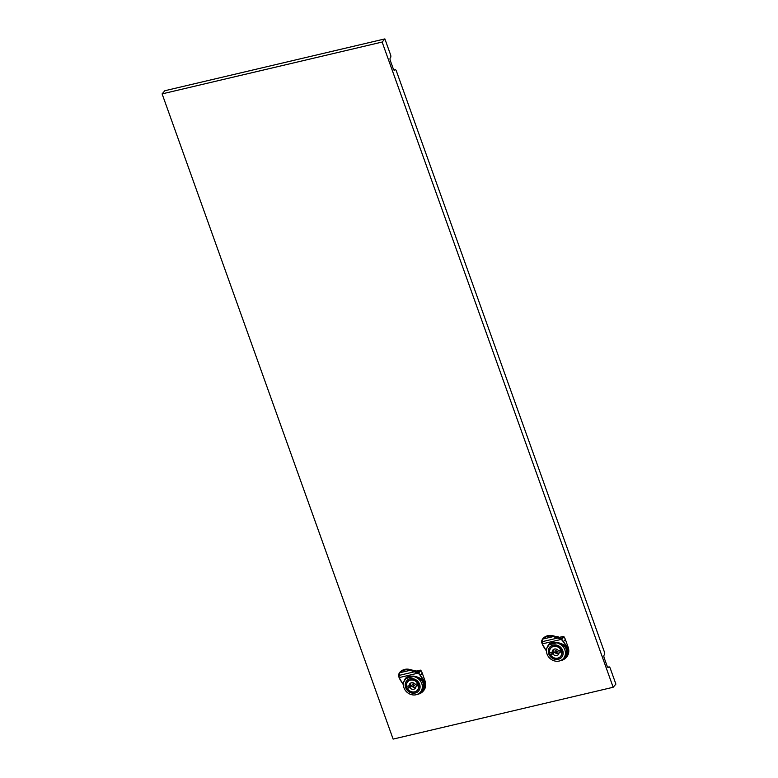 <?xml version="1.0" encoding="UTF-8"?>
<svg xmlns="http://www.w3.org/2000/svg" width="778" height="778" viewBox="0 0 778 778"><rect width="100%" height="100%" fill="white"/><g stroke="black" fill="none" stroke-linecap="round" stroke-linejoin="round"><path stroke-width="1.17" d="M613.161 687.266L393.123 739.1L162.106 93.885L382.134 42.051L613.161 687.266L615.894 684.115L610.215 668.224A2.14 0.846 76.7 0 0 609.067 666.902A2.14 0.846 76.7 0 0 608.853 667.038L607.764 667.291M162.106 93.885L164.839 90.734L384.877 38.9L382.134 42.051M394.242 70.292L394.689 70.185A2.14 0.846 -103.3 0 1 394.485 70.321A2.14 0.846 -103.3 0 1 393.337 68.999L390.313 60.567A2.14 0.846 -103.3 0 1 390.274 57.864L390.605 57.484A2.14 0.846 76.7 0 0 390.566 54.791L384.877 38.9M608.075 667.514L608.853 667.038M608.522 667.417A2.14 0.846 -103.3 0 1 608.318 667.543A2.14 0.846 -103.3 0 1 607.171 666.221L604.156 657.789A2.14 0.846 -103.3 0 1 604.117 655.095L604.448 654.716A2.14 0.846 76.7 0 0 604.409 652.013L396.372 71.002A2.14 0.846 76.7 0 0 395.224 69.68A2.14 0.846 76.7 0 0 395.02 69.806L393.931 70.069M403.383 684.484L399.484 678.62L398.394 674.993L399.377 672.853A11.388 10.056 41 0 1 399.668 672.503A11.388 10.056 41 0 1 411.047 670.101L418.408 672.707L424.691 681.363A11.388 10.056 41 0 1 423.096 691.253A11.388 10.056 41 0 1 417.485 694.297M399.026 677.278L399.542 673.194A11.028 9.735 41 0 1 410.842 670.539L418.097 673.135L399.318 677.56A13.829 9.258 9.7 0 0 399.775 678.854A13.829 9.258 9.7 0 0 400.476 680.118L400.203 679.933M405.941 678.008A10.318 9.112 -139 0 0 405.319 679.145A9.958 8.801 -139 0 0 405.221 690.212A9.958 8.801 -139 0 0 416.113 694.744A9.958 8.801 -139 0 0 420.373 692.206A9.958 8.801 -139 0 0 420.499 681.12A9.958 8.801 -139 0 0 409.607 676.588A9.958 8.801 -139 0 0 405.348 679.126L406.437 677.862A9.958 8.801 41 0 1 407.011 677.268M410.084 678.786A7.829 6.914 -139 0 0 405.649 687.567A7.829 6.914 -139 0 0 415.199 693.052A7.829 6.914 -139 0 0 419.634 684.27A7.829 6.914 -139 0 0 410.084 678.786M410.492 679.923A6.584 5.816 41 0 1 417.689 682.909A6.584 5.816 41 0 1 417.601 690.242A6.584 5.816 41 0 1 414.791 691.914A6.584 5.816 41 0 1 407.594 688.919A6.584 5.816 41 0 1 407.672 681.596A6.584 5.816 41 0 1 410.492 679.923M415.238 684.27A1.07 0.943 41 0 1 415.024 684.805L413.711 686.313A1.07 0.943 41 0 1 412.097 684.912A1.07 0.943 41 0 1 413.711 686.313M416.512 671.006L420.12 670.159A0.71 0.632 -139 0 1 420.908 670.49A11.388 10.056 41 0 1 422.269 673.165L425.051 680.954A11.388 10.056 41 0 1 423.465 690.825A11.388 10.056 41 0 1 423.281 691.029M406.748 677.424A10.036 8.859 -139 0 0 406.388 677.813A10.036 8.859 -139 0 0 405.746 678.659M420.772 678.795A9.958 8.801 41 0 1 421.472 690.942L420.373 692.206M420.781 691.739A10.036 8.859 -139 0 0 421.53 690.99A10.036 8.859 -139 0 0 420.995 678.961M422.911 680.721A10.036 8.859 41 0 1 421.968 690.485L421.53 690.99M404.015 681.275L405.26 678.679L414.732 676.277L423.747 681.703L425.051 680.954M423.514 681.45L413.682 676.101L406.534 677.492L403.801 681.839M405.26 678.679L405.26 678.679C408.372 674.079 420.635 676.092 423.582 681.586M418.379 672.143L412.797 670.442M416.152 671.006L413.526 670.442M420.12 670.159L417.864 672.066M418.321 672.192L418.224 672.036C415.345 670.5 413.75 669.965 413.429 670.442L410.755 669.693L413.342 670.451M410.677 669.741A11.388 10.056 -139 0 0 399.843 672.289C402.751 669.284 406.388 668.419 410.755 669.693L410.794 669.78M399.843 672.289L400.602 672.513L399.746 672.416M398.783 675.479L398.394 674.993L398.783 675.479L414.382 671.803L414.499 671.2M418.408 672.707L418.097 673.135A13.829 9.258 9.7 0 1 419.254 674.263A13.829 9.258 9.7 0 1 420.188 675.469L422.269 673.165M418.574 684.679L418.185 685.126L418.671 685.01M418.768 685.399L415.958 686.254A3.559 3.141 41 0 1 409.889 687.684L407.283 688.297A6.409 5.66 -139 0 0 417.407 690.203L418.068 689.444A6.409 5.66 -139 0 0 418.399 689.007M407.283 688.297L411.533 685.788A3.559 3.141 -139 0 0 415.86 687.188M417.407 690.203A6.409 5.66 -139 0 0 418.564 685.632M408.781 680.643A6.409 5.66 -139 0 0 408.401 681.032L407.74 681.791A6.409 5.66 -139 0 0 406.583 686.352L409.189 685.739A3.559 3.141 41 0 1 415.257 684.309L417.874 683.687A6.409 5.66 -139 0 0 407.74 681.791M412.097 684.912L413.419 683.405A1.07 0.943 41 0 1 413.915 683.123M415.958 686.254L418.389 684.173M409.889 687.684L411.533 685.788M409.189 685.739L410.842 683.843A3.559 3.141 -139 0 1 410.94 682.909M409.267 686.964A6.409 5.66 41 0 1 408.81 686.186L410.21 685.457M409.549 685.321L409.782 685.953L408.81 686.186M546.467 650.778L542.567 644.913L541.488 641.276L542.461 639.137A11.388 10.056 41 0 1 542.752 638.787A11.388 10.056 41 0 1 554.13 636.394L561.492 639.001L567.784 647.656L566.831 647.986L556.776 642.385L549.618 643.785L546.895 648.132M542.11 643.562L542.636 639.487A11.028 9.735 41 0 1 553.936 636.822L561.181 639.428L542.402 643.853A13.829 9.258 9.7 0 0 542.859 645.147A13.829 9.258 9.7 0 0 543.559 646.411L543.287 646.226M548.432 645.409A9.958 8.801 -139 0 0 548.305 656.506A9.958 8.801 -139 0 0 559.197 661.037A9.958 8.801 -139 0 0 563.466 658.499A9.958 8.801 -139 0 0 563.593 647.413A9.958 8.801 -139 0 0 552.701 642.881A9.958 8.801 -139 0 0 548.432 645.409L549.531 644.155A9.958 8.801 41 0 1 550.104 643.562M553.177 645.079A7.829 6.914 -139 0 0 548.733 653.851A7.829 6.914 -139 0 0 558.283 659.336A7.829 6.914 -139 0 0 562.727 650.564A7.829 6.914 -139 0 0 553.177 645.079M553.576 646.207A6.584 5.816 41 0 1 560.782 649.202A6.584 5.816 41 0 1 560.695 656.525A6.584 5.816 41 0 1 557.875 658.207A6.584 5.816 41 0 1 550.678 655.212A6.584 5.816 41 0 1 550.766 647.889A6.584 5.816 41 0 1 553.576 646.207M558.322 650.564A1.07 0.943 41 0 1 558.108 651.089L556.795 652.606A1.07 0.943 41 0 1 555.191 651.205A1.07 0.943 41 0 1 556.795 652.606M559.596 637.299L563.214 636.443A0.71 0.632 -139 0 1 563.992 636.774A11.388 10.056 41 0 1 565.353 639.458L568.144 647.238A11.388 10.056 41 0 1 566.549 657.109A11.388 10.056 41 0 1 566.365 657.322M549.842 643.717A10.036 8.859 -139 0 0 549.472 644.106A10.036 8.859 -139 0 0 548.84 644.952M563.856 645.088A9.958 8.801 41 0 1 564.556 657.235L563.466 658.499M563.865 658.032A10.036 8.859 -139 0 0 564.614 657.284A10.036 8.859 -139 0 0 564.079 645.244M566.005 647.014A10.036 8.859 41 0 1 565.052 656.778L564.614 657.284M547.109 647.559L548.344 644.972L557.816 642.56L566.598 647.743M560.948 638.359L555.891 636.725M559.236 637.289L556.62 636.735M549.035 644.301A10.318 9.112 -139 0 0 548.412 645.439M561.405 638.475L561.308 638.32C558.429 636.783 556.834 636.248 556.513 636.725L553.848 635.986L556.426 636.744M553.761 636.025A11.388 10.056 -139 0 0 542.937 638.582C545.835 635.577 549.472 634.712 553.848 635.986L553.878 636.064M542.937 638.582L543.686 638.796L542.83 638.699M541.867 641.762L541.488 641.276L541.867 641.762L557.466 638.096L557.583 637.483M561.492 639.001L561.181 639.428A13.829 9.258 9.7 0 1 562.338 640.557A13.829 9.258 9.7 0 1 563.282 641.762L565.353 639.458M561.658 650.972L561.278 651.41L561.765 651.303M561.852 651.692L559.042 652.538A3.559 3.141 41 0 1 552.973 653.967L550.367 654.59A6.409 5.66 -139 0 0 560.491 656.486L561.152 655.728A6.409 5.66 -139 0 0 561.492 655.3M550.367 654.59L554.626 652.081A3.559 3.141 -139 0 0 558.944 653.481M560.491 656.486A6.409 5.66 -139 0 0 561.658 651.925M551.874 646.926A6.409 5.66 -139 0 0 551.485 647.325L550.834 648.074A6.409 5.66 -139 0 0 549.667 652.635L552.283 652.022A3.559 3.141 41 0 1 558.351 650.593L560.957 649.98A6.409 5.66 -139 0 0 550.834 648.074M555.191 651.205L556.503 649.688A1.07 0.943 41 0 1 556.999 649.406M559.042 652.538L561.473 650.466M552.973 653.967L554.626 652.081M552.283 652.022L553.926 650.136A3.559 3.141 -139 0 1 554.024 649.192M552.351 653.248A6.409 5.66 41 0 1 551.894 652.479L553.304 651.74M552.643 651.614L552.866 652.246L551.894 652.479M418.36 693.859A11.028 9.735 -139 0 0 424.253 681.577L420.188 675.469M411.047 670.101L399.377 672.853L398.501 675.411L399.017 677.385L403.383 684.805M400.33 680.118L403.383 684.718M420.908 670.49L419.186 672.474M567.745 647.607A11.388 10.056 41 0 1 567.765 647.666A11.388 10.056 41 0 1 566.18 657.536A11.388 10.056 41 0 1 560.568 660.58M561.453 660.143A11.028 9.735 -139 0 0 567.337 647.87L563.282 641.762M554.13 636.394L542.461 639.146L541.585 641.694L542.101 643.678L546.477 651.098M543.414 646.411L546.467 651.001M563.992 636.774L562.27 638.757M561.483 638.427L563.214 636.443M607.793 667.203L609.067 666.902M393.95 69.971L395.224 69.68M423.465 690.825L417.416 694.326M399.814 672.328L399.377 672.853M566.549 657.109L560.51 660.61M566.676 647.88C563.729 642.375 551.456 640.362 548.344 644.972M542.908 638.612L542.461 639.146"/></g></svg>
